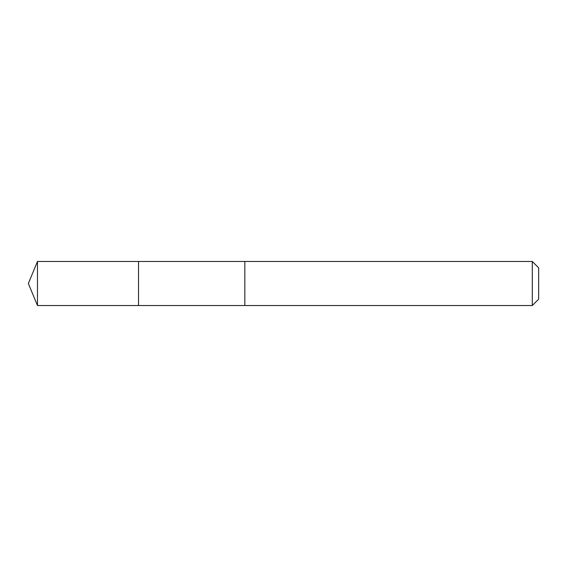 <?xml version="1.0" encoding="UTF-8"?>
<svg xmlns="http://www.w3.org/2000/svg" width="567" height="567" viewBox="0 0 567 567"><rect width="100%" height="100%" fill="white"/><g stroke="black" fill="none" stroke-linecap="round" stroke-linejoin="round"><path stroke-width="0.85" d="M138.525 305.535L138.525 261.465L37.479 261.465L37.479 305.535L138.525 305.535L138.525 261.465L244.838 261.472L244.838 305.528L37.479 305.535L28.35 283.5L37.479 305.535M244.838 290.212L244.838 305.535L532.285 305.535L532.285 261.465L244.838 261.465L244.838 290.212M532.285 261.465L538.65 267.822L538.65 299.178L532.285 305.535M28.35 283.5L37.479 261.465"/></g></svg>
